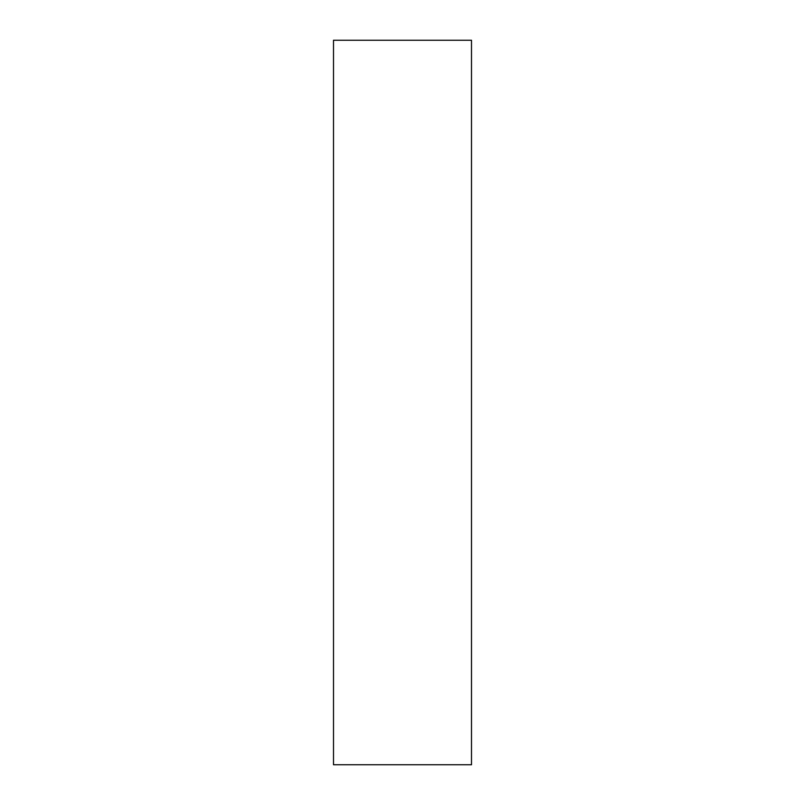 <?xml version="1.0" encoding="UTF-8"?>
<svg xmlns="http://www.w3.org/2000/svg" width="805" height="805" viewBox="0 0 805 805"><rect width="100%" height="100%" fill="white"/><g stroke="black" fill="none" stroke-linecap="round" stroke-linejoin="round"><path stroke-width="1.21" d="M333.501 402.5L333.501 764.75L471.499 764.75L471.499 40.25L333.501 40.25L333.501 402.5"/></g></svg>
